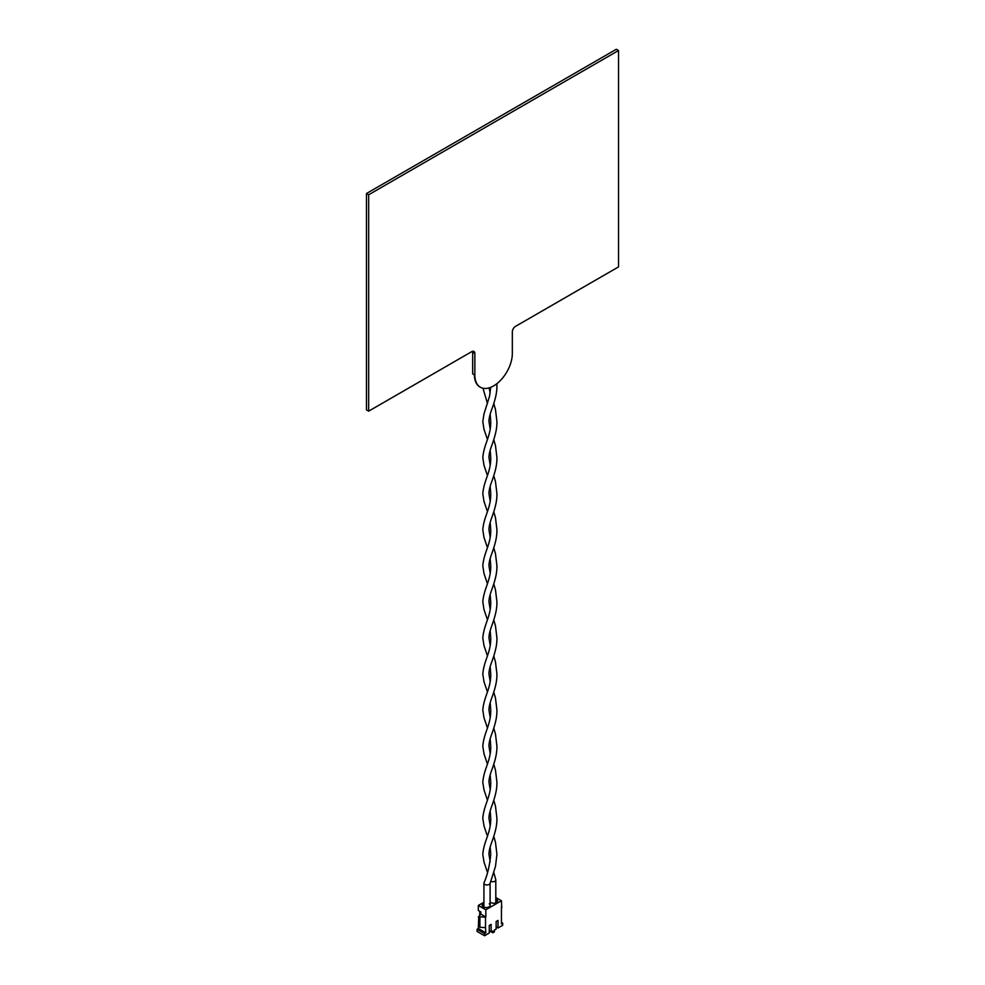<?xml version="1.0" encoding="UTF-8"?>
<svg xmlns="http://www.w3.org/2000/svg" width="985" height="985" viewBox="0 0 985 985"><rect width="100%" height="100%" fill="white"/><g stroke="black" fill="none" stroke-linecap="round" stroke-linejoin="round"><path stroke-width="1.48" d="M490.173 847.038L490.752 854.377C489.631 865.803 487.378 875.296 483.967 882.868A3.09 1.785 0 0 0 483.93 883.163A3.09 1.785 0 0 0 484.817 884.407A3.09 1.785 0 0 0 489.213 884.419A3.09 1.785 0 0 0 490.074 883.446A3.09 1.785 0 0 0 490.111 883.163M495.8 900.388A3.09 1.785 180 0 1 495.824 900.401A3.09 1.785 180 0 1 496.723 901.669A3.09 1.785 180 0 1 496.095 902.753M495.8 899.022A3.977 2.29 180 0 1 496.44 899.33A3.977 2.29 180 0 1 496.44 902.568A3.977 2.29 180 0 1 490.825 902.568M489.213 903.824A3.977 2.29 180 0 1 488.954 906.902A3.977 2.29 180 0 1 483.327 906.902L483.327 906.902A3.977 2.29 180 0 1 483.93 903.368M483.684 907.074A3.09 1.785 180 0 1 483.044 905.991A3.09 1.785 180 0 1 483.93 904.747M479.732 911.322L479.732 914.917M483.93 902.223L478.328 905.461L478.328 910.509L480.828 911.95L480.828 914.117L478.956 916.272L478.956 926.737L479.892 927.279L479.892 916.813L485.519 917.17L485.519 927.636L479.892 927.279M478.722 916.776L478.328 928.535L485.827 932.869L484.571 933.583L484.571 935.75L489.262 933.041L489.262 925.469L491.133 924.386L491.133 931.958L492.857 930.973L492.857 932.77L494.408 931.872L494.408 930.074L496.132 929.077L496.132 921.504L498.004 920.421L498.004 927.993L496.132 926.91M492.857 932.77L491.293 931.872M478.328 928.535L477.085 929.261L477.085 931.428L484.571 935.75M498.004 927.993L502.695 925.297L502.695 923.13L501.439 923.844L501.439 906.175M501.759 907.801L501.439 900.77L495.8 897.507M501.439 900.77L485.827 909.783L485.827 916.998L480.828 914.117M485.827 909.783L478.328 905.461M478.956 916.272L479.892 916.813M485.519 927.636L485.827 932.869M478.956 917.355L478.328 916.998M484.571 933.583L477.085 929.261M491.133 931.958L489.262 930.887M502.695 923.13L501.439 922.403M490.727 881.316A3.09 1.785 -0 0 0 494.889 881.218A3.09 1.785 -0 0 0 495.8 879.95A3.09 1.785 -0 0 0 495.775 879.728L493.781 872.414M512.335 331.822L512.335 353.455A26.496 15.304 120 0 1 500.762 380.124A26.496 15.304 120 0 1 480.348 387.228A26.496 15.304 120 0 1 474.856 375.1L474.856 353.455A4.408 2.536 120 0 0 473.945 351.436A4.408 2.536 120 0 0 471.729 351.657L368.661 411.164L368.661 194.771L618.531 50.518L618.531 266.898L515.45 326.404A4.42 2.549 120 0 0 512.335 331.822M474.856 353.455L472.665 352.199L472.665 373.832L474.413 374.842A26.496 15.304 120 0 0 479.904 386.982A26.496 15.304 120 0 0 480.126 387.105M472.665 352.199A4.408 2.536 120 0 0 472.554 351.3M368.661 194.771L366.469 193.503L366.469 409.895L368.661 411.164M366.469 193.503L616.339 49.25L618.531 50.518M483.93 907.185L483.93 883.163M490.111 907.308L490.111 883.311M493.781 764.225L495.492 770.245L496.933 782.25C496.896 787.458 496.502 792.876 492.155 805.041C489.939 810.901 488.88 815.321 488.979 818.313L490.173 825.664M493.781 836.351L495.492 842.384L496.933 854.377L495.492 866.357L490.074 883.446M490.173 774.899L490.752 782.25C490.899 797.197 483.992 804.289 482.798 818.313L484.004 826.009L487.489 836.351M493.781 692.086L495.492 698.119L496.933 710.123C496.896 715.319 496.502 720.749 492.155 732.914C489.939 738.775 488.88 743.195 488.979 746.187L490.173 753.537M490.173 702.773L490.752 710.123C490.899 725.071 483.992 732.163 482.798 746.187L484.004 753.882L487.489 764.225M493.781 619.959L495.492 625.992L496.933 637.997C496.896 643.193 496.502 648.61 492.155 660.787C489.939 666.636 488.88 671.068 488.979 674.06L490.173 681.411M490.173 630.646L490.752 637.997C490.899 652.932 483.992 660.036 482.798 674.06L484.004 681.755L487.489 692.086M493.781 547.832L495.492 553.865L496.933 565.858C496.896 571.066 496.502 576.484 492.155 588.661C489.939 594.509 488.88 598.929 488.979 601.921L490.173 609.272M490.173 558.507L490.752 565.858C490.899 580.805 483.992 587.897 482.798 601.921L484.004 609.629L487.489 619.959M493.781 475.693L495.492 481.727L496.933 493.731C496.896 498.939 496.502 504.357 492.155 516.522C489.939 522.382 488.88 526.803 488.979 529.795L490.173 537.145M490.173 486.381L490.752 493.731C490.899 508.679 483.992 515.771 482.798 529.795L484.004 537.49L487.489 547.832M493.781 403.567L495.492 409.6L496.933 421.605C496.896 426.8 496.502 432.218 492.155 444.395C489.939 450.243 488.88 454.676 488.979 457.668L490.173 465.019M490.173 414.254L490.752 421.605C490.899 436.54 483.992 443.644 482.798 457.668L484.004 465.363L487.489 475.693M489.114 387.868L490.173 392.88M482.958 388.238L487.489 403.567M495.8 902.876L495.8 879.95M496.896 383.67L496.933 385.541C496.896 390.737 496.502 396.155 492.155 408.332C489.939 414.18 488.88 418.613 488.979 421.605L490.173 428.955M493.781 800.288L495.492 806.321L496.933 818.313C496.896 823.522 496.502 828.939 492.155 841.116C489.939 846.965 488.88 851.385 488.979 854.377L490.173 861.727M490.173 810.963L490.752 818.313C490.899 833.261 483.992 840.353 482.798 854.377L484.004 862.084L487.489 872.414M493.781 728.149L495.492 734.182L496.933 746.187C496.896 751.383 496.502 756.812 492.155 768.977C489.939 774.838 488.88 779.258 488.979 782.25L490.173 789.601M490.173 738.836L490.752 746.187C490.899 761.134 483.992 768.226 482.798 782.25L484.004 789.945L487.489 800.288M493.781 656.022L495.492 662.055L496.933 674.06C496.896 679.256 496.502 684.673 492.155 696.851C489.939 702.699 488.88 707.132 488.979 710.123L490.173 717.474M490.173 666.71L490.752 674.06C490.899 688.995 483.992 696.1 482.798 710.123L484.004 717.819L487.489 728.149M493.781 583.896L495.492 589.929L496.933 601.921C496.896 607.129 496.502 612.547 492.155 624.724C489.939 630.572 488.88 634.993 488.979 637.997L490.173 645.335M490.173 594.583L490.752 601.921C490.899 616.869 483.992 623.973 482.798 637.997L484.004 645.692L487.489 656.022M493.781 511.769L495.492 517.79L496.933 529.795C496.896 535.003 496.502 540.42 492.155 552.585C489.939 558.446 488.88 562.866 488.979 565.858L490.173 573.208M490.173 522.444L490.752 529.795C490.899 544.742 483.992 551.834 482.798 565.858L484.004 573.553L487.489 583.896M493.781 439.63L495.492 445.663L496.933 457.668C496.896 462.864 496.502 468.294 492.155 480.458C489.939 486.319 488.88 490.739 488.979 493.731L490.173 501.082M490.173 450.317L490.752 457.668C490.899 472.615 483.992 479.707 482.798 493.731L484.004 501.427L487.489 511.769M490.715 387.327L489.533 396.302L484.004 413.897L482.798 421.605L484.004 429.3L487.489 439.63"/></g></svg>
